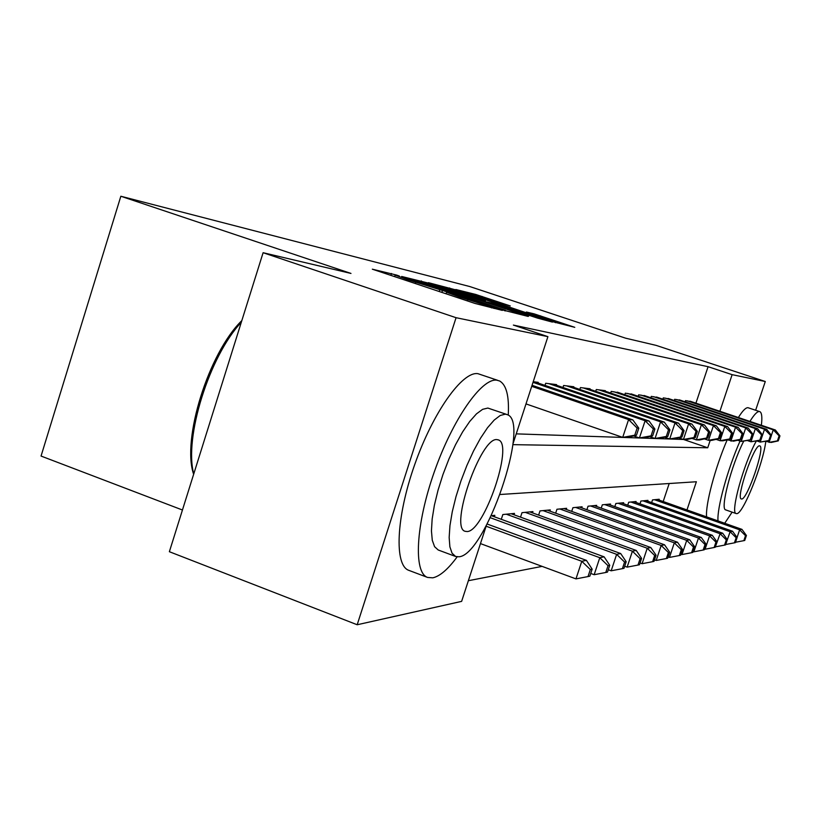 <?xml version="1.0" encoding="UTF-8"?>
<svg xmlns="http://www.w3.org/2000/svg" width="821" height="821" viewBox="0 0 821 821"><rect width="100%" height="100%" fill="white"/><g stroke="black" fill="none" stroke-linecap="round" stroke-linejoin="round"><path stroke-width="1.23" d="M396.728 275.107L372.324 269.185L474.969 303.442L502.329 310.4L459.35 296.925L446.562 292.245L450.442 293.097L447.691 292.091L407.349 279.581L395.106 275.107L399.365 276.072L396.728 275.107M510.231 305.915L475.708 294.441L455.84 289.515L551.127 321.309L574.782 327.333L534.194 313.879L526.415 312.021L555.643 322.119L537.416 316.537L467.58 293.046L510.231 305.915M486.34 525.553L461.628 601.372L357.186 624.75L169.372 551.712L263.11 252.714L350.978 273.434L120.841 196.25L469.694 286.519L625.643 338.19L656.133 345.384L765.285 381.508L755.638 410.254M263.11 252.714L456.066 317.696L547.915 336.651L512.94 443.945M695.921 403.193L708.071 366.689L513.382 325.085L547.915 336.651M708.071 366.689L732.127 374.663L765.285 381.508M428.5 283.132L401.664 276.472L500.656 309.466L528.129 316.424L428.5 283.132L428.162 284.189M428.408 282.67L456.425 290.059L552.42 322.099L537.704 318.158L492.518 303.277L486.586 301.861L490.424 303.247L528.58 316.177L428.377 282.763M537.991 382.997L538.207 382.34L533.219 381.714M556.392 385.234L556.587 384.618L545.698 383.263L545.011 385.398M573.653 387.338L573.838 386.763L563.617 385.49L562.97 387.481M589.889 389.318L590.063 388.774L580.447 387.584L579.842 389.441M605.19 391.176L605.354 390.673L596.292 389.544L595.718 391.299M619.619 392.941L611.224 391.401L610.68 393.054M633.268 394.603L625.325 393.156L624.812 394.706M646.189 396.184L638.666 394.809L638.184 396.276M658.442 397.682L651.299 396.379L650.848 397.764M670.069 399.109L663.296 397.867L662.855 399.18M681.122 400.463L674.677 399.283L674.267 400.525M516.224 433.868L683.852 439.471M685.114 401.808L685.514 400.627L691.641 401.746M468.36 580.714L542.106 566.377M663.194 501.528L669.197 483.518M494.345 516.799L494.827 515.331L491.327 515.67L604.112 556.833L609.746 565.31L608.033 565.69L605.785 572.483L607.499 572.083L609.746 565.31M501.272 519.334L502.842 514.541L514.48 513.402L514.028 514.788M520.535 517.148L522.002 512.673L532.932 511.596L532.511 512.899M538.627 515.106L540.002 510.908L550.296 509.903L549.896 511.114M555.663 513.197L556.956 509.256L566.654 508.302L566.274 509.451M571.714 511.401L572.935 507.686L582.099 506.793L581.74 507.871M586.882 509.718L588.041 506.208L596.703 505.367L596.364 506.383M601.229 508.127L602.327 504.812L610.526 504.012L610.208 504.977M614.826 506.619L615.863 503.489L623.642 502.729L623.344 503.642M627.716 505.202L628.701 502.236L636.101 501.508L635.813 502.38M639.97 503.858L640.903 501.046L647.943 500.358L647.666 501.179M651.628 502.575L652.521 499.907L659.212 499.25L658.955 500.03M120.841 196.25L41.05 456.055L182.447 510.005M357.186 624.75L456.066 317.696M686.972 509.933L696.382 481.753L500.194 494.488M512.858 444.654L707.723 447.773L710.196 440.374M719.904 411.28L732.127 374.663M683.821 439.574L707.723 447.773M408.037 278.237L505.5 310.317L434.278 286.201L408.037 278.237M460.119 292.338L440.744 286.416L450.626 289.998L485.488 300.886L460.119 292.338M480.459 543.594L575.962 578.887L581.781 561.287L586.399 560.363L487.151 524.024M486.124 526.22L581.781 561.287L590.34 569.548L588.01 576.578L589.847 576.157L592.167 569.148L590.34 569.548M586.399 560.363L592.167 569.148M588.01 576.578L575.962 578.887M636.449 435.274L638.8 428.182L637.127 428.09L634.766 435.202L636.449 435.274L626.998 437.521L622.708 437.377L628.588 419.572L531.721 386.332M637.127 428.09L628.588 419.572L632.827 419.87L532.059 385.306M634.766 435.202L622.708 437.377L525.994 403.901M638.8 428.182L632.827 419.87M193.643 474.281C181.544 439.697 208.585 352.968 241.815 320.621M241.302 322.273C209.293 356.263 183.832 437.921 193.756 473.922M508.25 415.139C509.287 396.245 506.413 384.864 499.63 380.995L496.89 380.195C481.845 377.681 452.71 419.213 434.278 471.942C415.683 524.619 413.312 572.76 427.597 577.44L432.759 577.83C439.84 576.321 447.979 569.333 457.164 556.854M497.68 380.328L477.925 373.678C462.459 371 432.995 412.265 414.626 464.84C396.071 517.363 394.131 565.505 408.837 570.359L427.597 577.44M455.583 556.464L458.949 556.792C485.375 555.314 530.735 422.702 507.491 414.708L505.346 414.153L500.215 415.488L494.191 420.075L487.51 427.751L480.511 438.219L473.522 451.006L466.882 465.486L460.94 480.962L455.983 496.664L452.258 511.801L449.949 525.625L449.159 537.468L449.877 546.796L452.063 553.21L455.583 556.464L438.219 549.998L434.586 546.694L432.277 540.259L431.446 530.91L432.154 519.057L434.381 505.254L438.055 490.137L442.981 474.476L448.923 459.052L455.583 444.613L462.623 431.897L469.704 421.491L476.467 413.866L482.604 409.34L487.848 408.058L506.311 414.297M467.159 531.556C484.01 531.464 513.782 444.746 498.573 439.974L497.054 439.635C480.901 436.454 449.066 527.882 465.138 531.3L467.159 531.556M761.365 425.278C762.309 417.396 761.847 412.881 759.979 411.711L759.394 411.526C757.239 411.342 754.089 414.646 749.932 421.419M740.049 441.041C727.58 469.109 716.754 508.661 718.026 520.914M759.456 411.537L747.993 407.698C745.776 407.503 742.574 410.777 738.377 417.52M741.281 439.42L743.138 433.878L742.112 433.827L740.255 439.379L741.281 439.42L733.533 441.175L727.19 439.81C715.132 467.683 705.239 504.956 706.614 516.881M725.867 509.944L725.631 509.862C719.986 509.061 731.367 465.25 743.549 441.513M756.233 441.195C743.857 463.157 730.105 512.858 736.078 513.536L736.796 513.628C743.138 513.967 763.171 463.906 765.788 441.421M741.712 499.004C747.305 499.517 765.203 447.312 759.887 445.936L759.558 445.854C754.253 444.243 735.749 497.988 741.271 498.942L741.712 499.004M724.707 523.275L732.127 512.14M590.74 573.448L594.158 574.71L599.792 557.695L604.112 556.833M490.332 517.733L599.792 557.695L608.033 565.69M605.785 572.483L594.158 574.71M608.279 569.743L611.173 570.8L616.633 554.339L620.676 553.528L511.134 513.73M506.28 514.203L616.633 554.339L624.586 562.077L622.4 568.655L624.011 568.286L626.187 561.728L624.586 562.077M620.676 553.528L626.187 561.728M622.4 568.655L611.173 570.8M624.678 566.254L627.121 567.137L632.416 551.189L636.213 550.439L529.791 511.904M525.235 512.355L632.416 551.189L640.103 558.691L637.979 565.064L639.487 564.715L641.601 558.362L640.103 558.691M636.213 550.439L641.601 558.362M637.979 565.064L627.121 567.137M640.062 562.97L642.094 563.699L647.235 548.243L650.807 547.525L547.33 510.19M543.05 510.611L647.235 548.243L654.665 555.509L652.613 561.687L654.019 561.369L656.071 555.201L654.665 555.509M650.807 547.525L656.071 555.201M652.613 561.687L642.094 563.699M652.633 435.91L654.901 429.065L653.342 428.983L651.063 435.848L652.633 435.91L643.428 438.086L639.426 437.952L645.121 420.742L533.014 382.35M653.342 428.983L645.121 420.742L649.083 421.029L534.861 381.919M651.063 435.848L639.426 437.952L633.627 435.941M654.901 429.065L649.083 421.029M667.771 436.515L669.967 429.886L668.51 429.804L666.303 436.454L667.771 436.515L658.801 438.609L655.055 438.486L660.577 421.84L548.921 383.664M668.51 429.804L660.577 421.84L664.281 422.107L553.457 384.228M666.303 436.454L655.055 438.486L649.647 436.618M669.967 429.886L664.281 422.107M681.943 437.07L684.078 430.656L682.713 430.584L680.568 437.018L681.943 437.07L673.21 439.102L669.7 438.989L675.047 422.877L566.644 385.87M682.713 430.584L675.047 422.877L678.526 423.123L570.903 386.393M680.568 437.018L669.7 438.989L664.641 437.244M684.078 430.656L678.526 423.123M695.264 437.603L697.337 431.384L696.044 431.312L693.971 437.552L695.264 437.603L686.746 439.574L683.441 439.461L688.634 423.841L583.29 387.933M696.044 431.312L688.634 423.841L691.908 424.067L587.302 388.436M693.971 437.552L683.441 439.461L678.7 437.829M697.337 431.384L691.908 424.067M654.522 559.871L656.184 560.466L661.182 545.462L664.538 544.795L563.863 508.579M559.819 508.969L661.182 545.462L668.376 552.523L666.375 558.516L667.699 558.208L669.7 552.235L668.376 552.523M664.538 544.795L669.7 552.235M666.375 558.516L656.184 560.466M707.784 438.096L709.806 432.062L708.585 432L706.573 438.045L707.784 438.096L699.482 440.005L696.362 439.902L701.411 424.744L598.971 389.883M708.585 432L701.411 424.744L704.49 424.96L602.747 390.344M706.573 438.045L696.362 439.902L691.918 438.373M709.806 432.062L704.49 424.96M668.13 556.936L669.454 557.418L674.318 542.845L677.489 542.209L579.462 507.05M575.644 507.429L674.318 542.845L681.286 549.701L679.347 555.53L680.599 555.242L682.538 549.434L681.286 549.701M677.489 542.209L682.538 549.434M679.347 555.53L669.454 557.418M719.596 438.568L721.556 432.698L720.407 432.636L718.447 438.517L719.596 438.568L711.479 440.415L708.544 440.313L713.459 425.596L613.749 391.72M720.407 432.636L713.459 425.596L716.364 425.801L617.31 392.161M718.447 438.517L708.544 440.313L704.356 438.886M721.556 432.698L716.364 425.801M680.958 554.165L681.994 554.544L686.725 540.372L689.722 539.777L594.209 505.613M590.597 505.962L686.725 540.372L693.488 547.043L691.59 552.707L692.78 552.43L694.669 546.786L693.488 547.043M689.722 539.777L694.669 546.786M691.59 552.707L681.994 554.544M730.741 439.009L732.65 433.303L731.562 433.252L729.653 438.968L730.741 439.009L722.819 440.805L720.038 440.713L724.82 426.407L627.716 393.444M731.562 433.252L724.82 426.407L727.56 426.602L631.082 393.864M729.653 438.968L720.038 440.713L716.097 439.358M732.65 433.303L727.56 426.602M693.078 551.548L693.848 551.815L698.466 538.032L701.298 537.468L608.166 504.248M604.749 504.576L698.466 538.032L705.023 544.528L703.176 550.039L704.305 549.772L706.142 544.282L705.023 544.528M701.298 537.468L706.142 544.282M703.176 550.039L693.848 551.815M740.255 439.379L730.906 441.082L735.565 427.166L640.924 395.086M742.112 433.827L735.565 427.166L738.161 427.351L644.116 395.486M743.138 433.878L738.161 427.351M704.541 549.054L705.075 549.239L709.57 535.815L712.259 535.282L621.394 502.955M618.151 503.263L709.57 535.815L715.943 542.147L714.147 547.504L715.214 547.258L717.01 541.911L715.943 542.147M712.259 535.282L717.01 541.911M714.147 547.504L705.075 549.239M751.256 439.82L753.073 434.422L752.098 434.371L750.291 439.779L751.256 439.82L741.199 441.431L745.735 427.895L653.444 396.646M752.098 434.371L745.735 427.895L748.198 428.069L656.472 397.015M750.291 439.779L741.199 441.431L737.679 440.241M753.073 434.422L748.198 428.069M715.409 546.683L720.109 533.722L722.665 533.209L633.966 501.723M630.887 502.021L720.109 533.722L726.308 539.879L724.553 545.113L725.569 544.877L727.314 539.664L726.308 539.879M722.665 533.209L727.314 539.664M724.553 545.113L715.717 546.796M760.728 440.189L762.493 434.935L761.57 434.884L759.805 440.159L760.728 440.189L750.958 441.77L755.382 428.583L665.328 398.123M761.57 434.884L755.382 428.583L757.721 428.747L668.202 398.472M759.805 440.159L750.958 441.77L747.623 440.631M762.493 434.935L757.721 428.747M725.713 544.436L730.115 531.721L732.548 531.238L645.911 500.553M642.976 500.841L730.115 531.721L736.15 537.734L734.436 542.835L735.4 542.609L737.114 537.529L736.15 537.734M732.548 531.238L737.114 537.529M734.436 542.835L725.836 544.477M769.718 440.549L771.442 435.428L770.57 435.376L768.836 440.518L769.718 440.549L760.225 442.088L764.546 429.229L676.617 399.519M770.57 435.376L764.546 429.229L766.763 429.383L679.347 399.858M768.836 440.518L760.225 442.088L757.065 441.01M771.442 435.428L766.763 429.383M654.491 499.712L739.639 529.822L741.948 529.371L657.282 499.445M737.063 537.468L739.639 529.822L745.509 535.692L743.836 540.659L744.75 540.454L746.422 535.497L745.509 535.692M741.948 529.371L746.422 535.497M743.836 540.659L735.524 542.25M771.401 435.366L773.259 429.845L687.351 400.853M779.119 435.848L777.436 440.856L778.267 440.887L779.95 435.889L779.119 435.848L773.259 429.845L775.363 429.999L689.958 401.171M778.267 440.887L771.176 442.457L766.034 441.37M777.436 440.856L769.041 442.386L769.646 440.569M779.95 435.889L775.363 429.999M390.878 275.384L391.484 273.485M494.037 308.47L494.273 307.742M441.862 292.389L442.478 290.48M406.98 280.751L407.349 279.581M415.313 283.532L415.683 282.362M439.266 291.527L439.81 289.834M458.97 298.095L459.35 296.925M467.436 300.927L467.816 299.747M491.553 307.896L491.789 307.167M421.05 281.931L421.378 280.915M504.484 310.707L504.658 310.184M449.354 288.869L449.641 287.955M456.117 291.024L456.425 290.059M484.954 301.656L485.221 300.845M533.948 314.628L534.194 313.879M540.331 316.752L540.618 315.869M475.441 295.283L475.708 294.441M481.896 297.335L482.184 296.453M394.624 276.626L395.096 275.138M446.06 293.795L446.552 292.276M505.295 310.954L505.5 310.317M485.211 301.738L485.488 300.886M555.448 322.694L555.643 322.119M497.926 439.748L498.573 439.974M725.631 509.862L736.078 513.536"/></g></svg>
